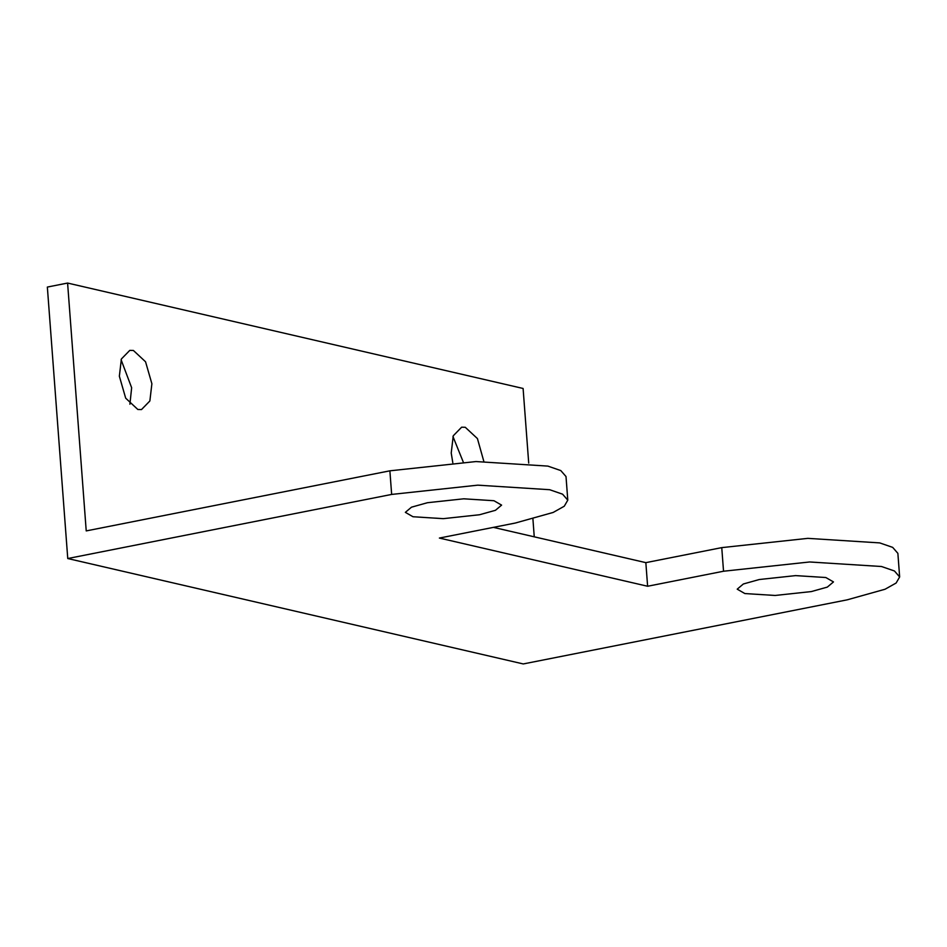 <?xml version="1.0" encoding="UTF-8"?>
<svg xmlns="http://www.w3.org/2000/svg" width="947" height="947" viewBox="0 0 947 947"><rect width="100%" height="100%" fill="white"/><g stroke="black" fill="none" stroke-linecap="round" stroke-linejoin="round"><path stroke-width="1.42" d="M86.224 530.912L389.88 470.825L475.986 461.556L547.863 466.102L560.802 470.576L566.01 476.53L567.786 500.146L564.27 506.219L553.178 512.445L515.298 523.04L439.384 538.062L647.618 586.252L723.532 571.23L809.626 561.973L881.503 566.507L894.453 570.982L899.65 576.948L896.134 583.021L885.043 589.247L847.163 599.842L523.265 663.942L67.758 558.529L47.35 287.059L67.592 283.058L86.224 530.912M493.411 527.372L645.842 562.648L721.756 547.626L807.85 538.358L879.727 542.903L892.678 547.378L897.874 553.344L899.65 576.948M759.316 579.517L795.575 575.61L825.831 577.528L833.478 581.92L827.323 587.104L811.378 591.567L775.12 595.462L744.863 593.556L737.216 589.164L743.371 583.979L759.316 579.517M427.452 502.715L463.699 498.809L493.967 500.726L501.602 505.118L495.459 510.303L479.502 514.754L443.255 518.66L412.987 516.742L405.352 512.351L411.495 507.178L427.452 502.715M647.618 586.252L645.842 562.648M67.758 558.529L391.656 494.429L477.762 485.16L549.639 489.706L562.577 494.18L567.786 500.146M534.25 536.831L532.924 519.039M528.71 463.059L523.099 388.471L67.592 283.058M129.905 404.215L131.645 387.749L121.098 359.753M463.272 462.089L452.974 436.555M452.808 462.728L451.222 453.021L453.258 435.786L461.639 427.192L465.273 427.286L477.43 438.579L483.822 461.378M119.358 376.219L121.382 358.984L129.775 350.39L133.409 350.473L145.554 361.778L151.887 383.748L149.863 400.983L141.482 409.578L137.848 409.495L125.691 398.19L119.358 376.219M723.532 571.23L721.756 547.626M391.656 494.429L389.88 470.825"/></g></svg>
